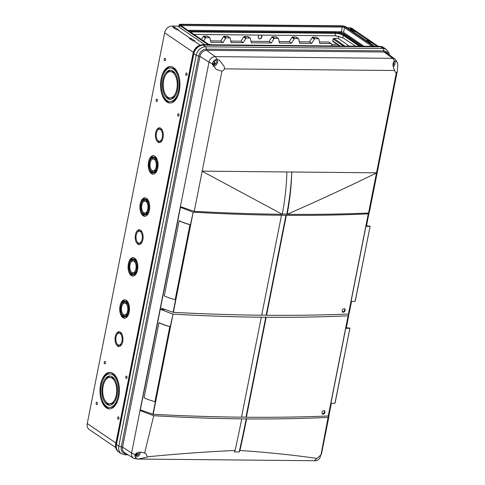 <?xml version="1.0" encoding="UTF-8"?>
<svg xmlns="http://www.w3.org/2000/svg" width="485" height="485" viewBox="0 0 485 485"><rect width="100%" height="100%" fill="white"/><g stroke="black" fill="none" stroke-linecap="round" stroke-linejoin="round"><path stroke-width="0.73" d="M115.715 447.546L89.319 429.601A7.22 5.765 -55.8 0 1 87.258 423.569L115.909 443.047M173.018 27.378L176.467 29.724L178.365 29.664L174.909 27.318L173.06 27.409M87.258 423.569L164.639 32.774A7.22 5.765 -55.8 0 1 172.102 26.038L178.91 26.105M193.127 40.928L194.812 40.861L191.339 38.485L189.447 38.545L193.127 40.928M355.723 31.489L352.104 29.033L350.461 29.015L353.917 31.361L355.766 31.495M372.147 42.662L368.752 40.279L366.951 40.128L370.34 42.528L372.195 42.662M378.458 46.39L352.249 28.573A7.22 5.765 124.2 0 0 349.533 27.754L347.254 27.73M97.376 403.841A1.249 0.667 90.6 0 1 97.164 404.399A1.249 0.667 90.6 0 1 96.363 404.435A1.249 0.667 90.6 0 1 96.133 402.999A1.249 0.667 90.6 0 1 97.182 402.447A1.249 0.667 90.6 0 1 97.376 403.841M118.946 418.507A1.249 0.667 90.6 0 1 118.734 419.058A1.249 0.667 90.6 0 1 117.928 419.101A1.249 0.667 90.6 0 1 117.703 417.658A1.249 0.667 90.6 0 1 118.752 417.112A1.249 0.667 90.6 0 1 118.946 418.507M105.451 363.065A1.249 0.667 90.6 0 1 105.239 363.623A1.249 0.667 90.6 0 1 104.439 363.659A1.249 0.667 90.6 0 1 104.208 362.216A1.249 0.667 90.6 0 1 105.257 361.671A1.249 0.667 90.6 0 1 105.451 363.065M127.022 377.724A1.249 0.667 90.6 0 1 126.803 378.282A1.249 0.667 90.6 0 1 126.003 378.318A1.249 0.667 90.6 0 1 125.779 376.881A1.249 0.667 90.6 0 1 126.827 376.336A1.249 0.667 90.6 0 1 127.022 377.724M165.47 59.946A1.249 0.667 90.6 0 1 165.258 60.498A1.249 0.667 90.6 0 1 164.457 60.54A1.249 0.667 90.6 0 1 164.227 59.097A1.249 0.667 90.6 0 1 165.276 58.552A1.249 0.667 90.6 0 1 165.47 59.946M187.04 74.605A1.249 0.667 90.6 0 1 186.828 75.163A1.249 0.667 90.6 0 1 186.022 75.199A1.249 0.667 90.6 0 1 185.797 73.762A1.249 0.667 90.6 0 1 186.846 73.217A1.249 0.667 90.6 0 1 187.04 74.605M157.395 100.722A1.249 0.667 90.6 0 1 157.182 101.28A1.249 0.667 90.6 0 1 156.382 101.316A1.249 0.667 90.6 0 1 156.152 99.88A1.249 0.667 90.6 0 1 157.201 99.328A1.249 0.667 90.6 0 1 157.395 100.722M178.965 115.388A1.249 0.667 90.6 0 1 178.753 115.939A1.249 0.667 90.6 0 1 177.946 115.982A1.249 0.667 90.6 0 1 177.722 114.539A1.249 0.667 90.6 0 1 178.771 113.993A1.249 0.667 90.6 0 1 178.965 115.388M384.114 47.839A9.209 7.354 124.2 0 0 383.993 47.754A9.209 7.354 124.2 0 0 380.531 46.706L203.1 44.99A9.209 7.354 -55.8 0 0 193.582 53.58L116.206 444.375A9.209 7.354 -55.8 0 0 118.831 452.062A9.209 7.354 -55.8 0 0 118.952 452.147M336.426 35.817L194.006 34.441M203.633 40.982L205.476 38.012L203.27 36.514L201.427 39.485M336.923 45.99A0.637 0.509 124.2 0 1 337.299 45.851L331.497 45.748L331.673 44.862A1.443 1.152 124.2 0 0 331.091 43.571L319.845 43.462L318.881 39.109A0.655 0.521 124.2 0 0 318.706 38.83L316.59 37.303A0.727 0.582 124.2 0 0 316.305 37.212L312.813 37.175A0.727 0.582 124.2 0 0 312.176 37.569L309.521 41.843L311.703 43.383L299.651 43.262L298.693 38.915A0.655 0.521 124.2 0 0 298.517 38.636L296.402 37.109A0.727 0.582 124.2 0 0 296.117 37.018L292.619 36.981A0.727 0.582 124.2 0 0 291.982 37.369L289.333 41.649L291.515 43.183L279.463 43.068L278.499 38.715A0.655 0.521 124.2 0 0 278.323 38.436L276.214 36.908A0.727 0.582 124.2 0 0 275.929 36.818L272.431 36.787A0.727 0.582 124.2 0 0 271.794 37.175L269.139 41.455L271.321 42.989L251.321 42.795L250.357 38.448A0.655 0.521 124.2 0 0 250.181 38.169L248.065 36.642A0.727 0.582 124.2 0 0 247.78 36.551L244.288 36.514A0.727 0.582 124.2 0 0 243.652 36.902L240.996 41.183L243.179 42.716L231.127 42.601L230.169 38.248A0.655 0.521 124.2 0 0 229.993 37.969L227.877 36.442A0.727 0.582 124.2 0 0 227.592 36.351L224.094 36.32A0.727 0.582 124.2 0 0 223.458 36.708L220.808 40.989L222.991 42.522L210.939 42.407L209.975 38.054A0.655 0.521 124.2 0 0 209.799 37.775L207.689 36.248A0.727 0.582 124.2 0 0 207.404 36.157L203.906 36.126A0.727 0.582 124.2 0 0 203.27 36.514M209.799 37.775A0.655 0.521 124.2 0 0 209.544 37.697L206.046 37.66A0.655 0.521 124.2 0 0 205.476 38.012M222.991 42.522L225.67 38.206L223.458 36.708M229.993 37.969A0.655 0.521 124.2 0 0 229.732 37.891L226.24 37.854A0.655 0.521 124.2 0 0 225.67 38.206M243.179 42.716L245.859 38.4L243.652 36.902M250.181 38.169A0.655 0.521 124.2 0 0 249.927 38.085L246.428 38.054A0.655 0.521 124.2 0 0 245.859 38.4M271.321 42.989L274.001 38.673L271.794 37.175M278.323 38.436A0.655 0.521 124.2 0 0 278.069 38.357L274.571 38.321A0.655 0.521 124.2 0 0 274.001 38.673M291.515 43.183L294.195 38.867L291.982 37.369M298.517 38.636A0.655 0.521 124.2 0 0 298.263 38.551L294.765 38.521A0.655 0.521 124.2 0 0 294.195 38.867M318.706 38.83A0.655 0.521 124.2 0 0 318.451 38.745L316.305 37.212M311.703 43.383L314.383 39.067A0.655 0.521 124.2 0 1 314.953 38.715L318.451 38.745M331.091 43.571L328.557 42.025L319.506 41.94M331.261 43.656L329.103 42.189A1.443 1.152 124.2 0 0 328.557 42.025M331.673 44.305L337.136 44.299M339.276 45.82L337.123 44.359M261.391 35.09A2.195 1.752 -55.8 0 1 261.245 37.806A2.195 1.752 -55.8 0 1 258.723 38.533M261.451 35.09A2.201 1.758 -55.8 0 1 261.451 37.903A2.201 1.758 -55.8 0 1 258.808 38.6A2.201 1.758 -55.8 0 1 258.22 36.787A2.201 1.758 -55.8 0 1 259.39 35.072M339.742 46.02L332.959 41.546A0.691 0.552 124.2 0 1 332.752 40.97L333.134 39.049L343.592 46.057M333.134 39.049A0.691 0.552 124.2 0 1 333.85 38.4L338.294 38.442L349.267 46.111M163.015 75.12A18.236 9.688 90.6 0 1 170.884 66.572M170.532 103.002A18.236 9.688 90.6 0 1 162.833 94.302M161.172 78.612A18.236 9.688 90.6 0 1 170.423 66.548A18.236 9.688 90.6 0 1 179.941 84.875A18.236 9.688 90.6 0 1 170.071 103.02A18.236 9.688 90.6 0 1 161.172 78.612M170.411 67.991A16.793 8.924 90.6 0 1 179.171 84.869A16.793 8.924 90.6 0 1 170.083 101.577A16.793 8.924 90.6 0 1 161.893 79.103A16.793 8.924 90.6 0 1 170.411 67.991L171.326 68.003A16.793 8.924 90.6 0 1 178.583 75.272M178.395 94.454A16.793 8.924 90.6 0 1 171.005 101.583L170.083 101.577M162.966 79.837A14.629 7.772 90.6 0 1 170.387 70.155A14.629 7.772 90.6 0 1 178.019 84.857A14.629 7.772 90.6 0 1 170.108 99.407A14.629 7.772 90.6 0 1 162.966 79.837M166.331 73.956A14.629 7.772 90.6 0 1 170.999 70.21M170.72 99.37A14.629 7.772 90.6 0 1 166.119 95.533M170.374 71.604A13.18 7.002 90.6 0 1 177.249 84.851A13.18 7.002 90.6 0 1 170.12 97.964A13.18 7.002 90.6 0 1 163.688 80.322A13.18 7.002 90.6 0 1 170.374 71.604L171.599 71.616A13.18 7.002 90.6 0 1 175.6 74.041M175.388 95.624A13.18 7.002 90.6 0 1 171.344 97.976L170.12 97.964M102.456 380.961A18.236 9.688 90.6 0 1 110.325 372.407M109.974 408.843A18.236 9.688 90.6 0 1 102.274 400.143M100.613 384.453A18.236 9.688 90.6 0 1 109.865 372.383A18.236 9.688 90.6 0 1 119.383 390.716A18.236 9.688 90.6 0 1 109.513 408.855A18.236 9.688 90.6 0 1 100.613 384.453M109.852 373.832A16.793 8.924 90.6 0 1 118.613 390.71A16.793 8.924 90.6 0 1 109.525 407.412A16.793 8.924 90.6 0 1 101.335 384.938A16.793 8.924 90.6 0 1 109.852 373.832L110.768 373.838A16.793 8.924 90.6 0 1 118.025 381.113M117.837 400.289A16.793 8.924 90.6 0 1 110.447 407.424L109.525 407.412M102.414 385.672A14.629 7.772 90.6 0 1 109.834 375.996A14.629 7.772 90.6 0 1 117.461 390.698A14.629 7.772 90.6 0 1 109.549 405.248A14.629 7.772 90.6 0 1 102.414 385.672M105.772 379.791A14.629 7.772 90.6 0 1 110.441 376.045M110.162 405.205A14.629 7.772 90.6 0 1 105.566 401.374M109.816 377.439A13.18 7.002 90.6 0 1 116.697 390.692A13.18 7.002 90.6 0 1 109.561 403.805A13.18 7.002 90.6 0 1 103.129 386.163A13.18 7.002 90.6 0 1 109.816 377.439L111.041 377.451A13.18 7.002 90.6 0 1 115.042 379.882M114.83 401.465A13.18 7.002 90.6 0 1 110.786 403.811L109.561 403.805M157.801 130.077A7.402 3.935 90.6 0 1 160.044 127.913M159.904 142.535A7.402 3.935 90.6 0 1 157.698 140.329M155.679 132.714A7.402 3.935 90.6 0 1 159.438 127.816A7.402 3.935 90.6 0 1 163.299 135.254A7.402 3.935 90.6 0 1 159.292 142.62A7.402 3.935 90.6 0 1 155.679 132.714M159.419 129.259A5.959 3.165 90.6 0 1 162.53 135.248A5.959 3.165 90.6 0 1 159.304 141.177A5.959 3.165 90.6 0 1 156.4 133.205A5.959 3.165 90.6 0 1 159.419 129.259L160.644 129.271A5.959 3.165 90.6 0 1 162.251 130.119M162.154 140.371A5.959 3.165 90.6 0 1 160.529 141.19L159.304 141.177M117.425 333.971A7.402 3.935 90.6 0 1 119.674 331.807M119.534 346.429A7.402 3.935 90.6 0 1 117.328 344.223M115.309 336.608A7.402 3.935 90.6 0 1 119.061 331.71A7.402 3.935 90.6 0 1 122.923 339.148A7.402 3.935 90.6 0 1 118.922 346.514A7.402 3.935 90.6 0 1 115.309 336.608M119.049 333.153A5.959 3.165 90.6 0 1 122.159 339.142A5.959 3.165 90.6 0 1 118.934 345.071A5.959 3.165 90.6 0 1 116.024 337.093A5.959 3.165 90.6 0 1 119.049 333.153L120.274 333.165A5.959 3.165 90.6 0 1 121.88 334.013M121.783 344.265A5.959 3.165 90.6 0 1 120.159 345.084L118.934 345.071M137.613 232.024A7.402 3.935 90.6 0 1 139.862 229.86M139.716 244.482A7.402 3.935 90.6 0 1 137.516 242.276M135.491 234.661A7.402 3.935 90.6 0 1 139.25 229.763A7.402 3.935 90.6 0 1 143.111 237.201A7.402 3.935 90.6 0 1 139.104 244.567A7.402 3.935 90.6 0 1 135.491 234.661M139.237 231.206A5.959 3.165 90.6 0 1 142.341 237.195A5.959 3.165 90.6 0 1 139.122 243.124A5.959 3.165 90.6 0 1 136.212 235.146A5.959 3.165 90.6 0 1 139.237 231.206L140.462 231.218A5.959 3.165 90.6 0 1 142.069 232.066M141.966 242.318A5.959 3.165 90.6 0 1 140.347 243.137L139.122 243.124M149.889 160.268A9.209 4.892 90.6 0 1 153.703 155.764M153.527 174.097A9.209 4.892 90.6 0 1 149.798 169.526M148.574 161.814A9.209 4.892 90.6 0 1 153.242 155.721A9.209 4.892 90.6 0 1 158.049 164.973A9.209 4.892 90.6 0 1 153.066 174.133A9.209 4.892 90.6 0 1 148.574 161.814M153.23 157.164A7.766 4.129 90.6 0 1 157.279 164.967A7.766 4.129 90.6 0 1 153.078 172.69A7.766 4.129 90.6 0 1 149.289 162.299A7.766 4.129 90.6 0 1 153.23 157.164L154.145 157.17A7.766 4.129 90.6 0 1 157.431 160.341M157.34 169.598A7.766 4.129 90.6 0 1 154 172.702L153.078 172.69M149.471 162.42A7.402 3.935 90.6 0 1 153.23 157.522A7.402 3.935 90.6 0 1 157.091 164.967A7.402 3.935 90.6 0 1 153.084 172.333A7.402 3.935 90.6 0 1 149.471 162.42M151.593 159.789A7.402 3.935 90.6 0 1 153.836 157.619M153.696 172.248A7.402 3.935 90.6 0 1 151.49 170.035M153.212 158.971A5.959 3.165 90.6 0 1 156.322 164.961A5.959 3.165 90.6 0 1 153.096 170.884A5.959 3.165 90.6 0 1 150.192 162.912A5.959 3.165 90.6 0 1 153.212 158.971L154.436 158.983A5.959 3.165 90.6 0 1 156.043 159.832M155.946 170.077A5.959 3.165 90.6 0 1 154.321 170.896L153.096 170.884M121.359 304.35A9.209 4.892 90.6 0 1 125.172 299.845M124.997 318.184A9.209 4.892 90.6 0 1 121.268 313.607M120.044 305.896A9.209 4.892 90.6 0 1 124.718 299.803A9.209 4.892 90.6 0 1 129.519 309.06A9.209 4.892 90.6 0 1 124.536 318.221A9.209 4.892 90.6 0 1 120.044 305.896M124.7 301.246A7.766 4.129 90.6 0 1 128.749 309.048A7.766 4.129 90.6 0 1 124.548 316.778A7.766 4.129 90.6 0 1 120.759 306.387A7.766 4.129 90.6 0 1 124.7 301.246L125.621 301.258A7.766 4.129 90.6 0 1 128.901 304.422M128.81 313.68A7.766 4.129 90.6 0 1 125.469 316.784L124.548 316.778M120.941 306.508A7.402 3.935 90.6 0 1 124.7 301.609A7.402 3.935 90.6 0 1 128.561 309.048A7.402 3.935 90.6 0 1 124.554 316.414A7.402 3.935 90.6 0 1 120.941 306.508M123.063 303.871A7.402 3.935 90.6 0 1 125.306 301.706M125.166 316.329A7.402 3.935 90.6 0 1 122.96 314.122M124.681 303.052A5.959 3.165 90.6 0 1 127.791 309.042A5.959 3.165 90.6 0 1 124.566 314.971A5.959 3.165 90.6 0 1 121.662 306.993A5.959 3.165 90.6 0 1 124.681 303.052L125.906 303.064A5.959 3.165 90.6 0 1 127.513 303.913M127.416 314.165A5.959 3.165 90.6 0 1 125.791 314.983L124.566 314.971M141.541 202.403A9.209 4.892 90.6 0 1 145.361 197.904M145.185 216.237A9.209 4.892 90.6 0 1 141.456 211.66M140.226 203.949A9.209 4.892 90.6 0 1 144.9 197.856A9.209 4.892 90.6 0 1 149.707 207.113A9.209 4.892 90.6 0 1 144.724 216.274A9.209 4.892 90.6 0 1 140.226 203.949M144.888 199.299A7.766 4.129 90.6 0 1 148.937 207.107A7.766 4.129 90.6 0 1 144.736 214.831A7.766 4.129 90.6 0 1 140.947 204.44A7.766 4.129 90.6 0 1 144.888 199.299L145.803 199.311A7.766 4.129 90.6 0 1 149.089 202.475M148.998 211.733A7.766 4.129 90.6 0 1 145.652 214.837L144.736 214.831M141.129 204.561A7.402 3.935 90.6 0 1 144.882 199.662A7.402 3.935 90.6 0 1 148.743 207.101A7.402 3.935 90.6 0 1 144.742 214.467A7.402 3.935 90.6 0 1 141.129 204.561M143.245 201.924A7.402 3.935 90.6 0 1 145.494 199.759M145.354 214.382A7.402 3.935 90.6 0 1 143.148 212.175M144.869 201.105A5.959 3.165 90.6 0 1 147.98 207.095A5.959 3.165 90.6 0 1 144.754 213.024A5.959 3.165 90.6 0 1 141.844 205.052A5.959 3.165 90.6 0 1 144.869 201.105L146.094 201.117A5.959 3.165 90.6 0 1 147.701 201.966M147.604 212.218A5.959 3.165 90.6 0 1 145.979 213.036L144.754 213.024M129.701 262.215A9.209 4.892 90.6 0 1 133.514 257.711M133.339 276.044A9.209 4.892 90.6 0 1 129.61 271.467M128.386 263.755A9.209 4.892 90.6 0 1 133.06 257.662A9.209 4.892 90.6 0 1 137.861 266.92A9.209 4.892 90.6 0 1 132.878 276.08A9.209 4.892 90.6 0 1 128.386 263.755M133.042 259.111A7.766 4.129 90.6 0 1 137.097 266.914A7.766 4.129 90.6 0 1 132.896 274.637A7.766 4.129 90.6 0 1 129.107 264.246A7.766 4.129 90.6 0 1 133.042 259.111L133.963 259.117A7.766 4.129 90.6 0 1 137.243 262.288M137.152 271.545A7.766 4.129 90.6 0 1 133.811 274.643L132.896 274.637M129.283 264.367A7.402 3.935 90.6 0 1 133.042 259.469A7.402 3.935 90.6 0 1 136.903 266.914A7.402 3.935 90.6 0 1 132.896 274.274A7.402 3.935 90.6 0 1 129.283 264.367M131.405 261.73A7.402 3.935 90.6 0 1 133.654 259.566M133.508 274.195A7.402 3.935 90.6 0 1 131.308 271.982M133.029 260.918A5.959 3.165 90.6 0 1 136.133 266.902A5.959 3.165 90.6 0 1 132.914 272.831A5.959 3.165 90.6 0 1 130.004 264.858A5.959 3.165 90.6 0 1 133.029 260.918L134.248 260.924A5.959 3.165 90.6 0 1 135.855 261.779M135.758 272.024A5.959 3.165 90.6 0 1 134.133 272.843L132.914 272.831M359.27 46.208L343.265 35.326A5.778 1.631 11.2 0 0 335.493 33.326L191.211 31.931A5.778 1.631 11.2 0 0 190.35 31.955M355.626 46.172L342.798 37.691L335.02 35.732L335.493 33.326M190.884 30.337L335.093 31.677L335.165 32.695L335.093 33.059L190.823 31.664L190.823 30.282L190.817 31.658M188.344 30.591A7.142 2.019 11.2 0 1 190.757 30.337L335.177 31.822L335.171 32.695L190.896 31.301M360.561 46.22L344.011 34.968L343.938 35.332L359.943 46.214M190.817 31.664A6.572 1.855 11.2 0 0 189.95 31.683M190.89 31.301A6.572 1.855 11.2 0 0 189.489 31.367M343.938 35.332A6.572 1.855 -168.8 0 0 335.099 33.059L335.171 32.695A6.572 1.855 -168.8 0 1 344.011 34.968L344.417 34.205L362.113 46.233M342.058 26.172A2.383 0.673 -168.8 0 1 345.265 26.996A0.721 0.576 124.2 0 0 344.52 27.669A1.661 0.467 -168.8 0 0 342.283 27.093L181.62 25.541A0.721 0.382 90.6 0 0 181.396 24.614L342.058 26.172A0.721 0.382 90.6 0 1 342.283 27.093L341.349 31.816L336.742 31.774M189.405 30.349L187.968 30.337M341.349 31.816A1.661 0.467 -168.8 0 1 343.586 32.392L363.974 46.251M373.899 46.348L373.929 46.196A3.468 0.982 -168.8 0 0 373.468 45.554L346.181 27.002A3.468 0.982 -168.8 0 0 341.519 25.802L180.856 24.25A3.468 0.982 11.2 0 0 179.177 24.747A3.468 0.982 11.2 0 0 179.644 25.396L179.274 27.263L204.949 44.717M202.421 44.747A0.867 0.461 90.6 0 1 202.591 44.693L209.114 44.808A3.468 0.982 11.2 0 1 206.925 43.941L179.644 25.396M208.726 44.753L208.404 44.802M210.805 44.772A0.721 0.382 90.6 0 1 210.92 44.735A0.721 0.382 90.6 0 1 211.054 44.778L371.789 46.378A0.867 0.461 -89.4 0 0 371.637 46.33A0.867 0.461 -89.4 0 0 371.48 46.378M373.929 46.196A3.468 0.982 -168.8 0 1 373.802 46.396L373.771 46.924L373.802 46.396L380.531 46.706M371.789 46.378L371.716 46.33A0.721 0.382 -89.4 0 0 371.589 46.287A0.721 0.382 -89.4 0 0 371.462 46.324M179.177 24.747L178.807 26.62A3.468 0.982 11.2 0 0 179.274 27.263M338.294 38.442L338.736 36.187M220.808 40.989L210.599 40.885M240.996 41.183L230.793 41.086M269.139 41.455L250.981 41.28M289.333 41.649L279.124 41.552M309.521 41.843L299.318 41.746M397.621 63.286A4.692 3.747 -55.8 0 0 396.403 61.65A4.692 3.747 -55.8 0 0 394.638 61.116C392.444 62.82 392.444 65.954 394.632 70.507A4.692 3.747 124.2 0 0 396.002 72.726A4.692 3.747 124.2 0 0 396.3 72.908L397.251 71.35L397.742 65.572A4.692 3.747 -55.8 0 0 397.621 63.286L395.821 59.916A6.02 4.808 124.2 0 0 395.02 59.115A6.02 4.808 124.2 0 0 392.626 58.333L384.071 52.028A6.475 5.171 124.2 0 1 386.648 52.871L395.02 59.115M320.882 454.863L320.361 456.361A4.692 3.747 -55.8 0 1 315.717 460.738A4.692 3.747 -55.8 0 1 315.511 460.744L314.401 460.653L320.997 454.845L328.096 417.385L329.048 415.809L329.054 414.887M329.048 415.809L321.464 454.112L320.997 454.845M315.717 460.738L137.643 459.034A27.445 14.586 -89.4 0 0 138.079 459.028L146.852 457.313L147.446 456.803C177.74 453.845 206.943 451.729 235.055 450.45A27.445 14.586 -89.4 0 1 234.303 451.935L239.19 451.984A27.445 14.586 90.6 0 0 239.936 450.498C267.217 452.311 292.928 454.96 317.069 458.446M328.096 417.385C302.088 418.628 274.928 419.137 246.616 418.907A768.198 408.2 90.6 0 1 239.936 450.498M221.93 71.222A4.692 3.747 124.2 0 0 224.543 68.864L224.228 66.518L219.626 60.376L217.207 59.4A4.692 3.747 -55.8 0 0 212.357 63.777L216.134 69.355L221.93 71.222L194.242 211.351L180.378 206.652L140.007 410.546L153.727 415.7L144.615 453.135C140.535 451.553 137.322 452.032 134.975 454.572A4.692 3.747 -55.8 0 0 136.315 458.495A4.692 3.747 -55.8 0 0 138.079 459.028M147.446 456.803L145.949 453.687L144.615 453.135M153.727 415.7C183.967 417.488 213.303 418.543 241.736 418.858A768.198 408.2 90.6 0 1 235.055 450.45M376.518 172.818L368.545 213.03C342.555 214.134 315.42 214.564 287.126 214.328A145.536 77.333 -89.4 0 0 291.776 171.999L376.518 172.818L396.3 72.908M397.251 71.35L369.485 211.593L368.545 213.03M137.643 459.034L134.49 458.592A6.02 4.808 -55.8 0 1 133.454 458.143A6.02 4.808 -55.8 0 1 131.599 453.026L208.974 62.232L199.947 56.351A6.475 5.171 124.2 0 1 206.64 50.319L384.071 52.028A1.085 0.576 -89.4 0 1 383.714 50.858A2.164 1.152 -89.4 0 0 383.011 48.518L380.78 46.875A9.209 7.354 124.2 0 1 384.453 48.076L386.636 49.7A9.088 7.263 124.2 0 0 383.011 48.518L205.579 46.802A9.088 7.263 124.2 0 0 196.189 55.284L193.836 53.75L116.455 444.545L118.807 446.073A2.164 0.612 11.2 0 0 121.317 446.788L198.698 55.999A2.164 0.612 -168.8 0 1 196.189 55.284L118.807 446.073A9.088 7.263 -55.8 0 0 121.608 453.802L125.172 454.815A2.164 1.152 -89.4 0 0 126.173 453.76A7.348 5.868 -55.8 0 1 121.317 446.788A1.085 0.303 11.2 0 1 122.572 447.146L131.599 453.026A27.445 7.754 11.2 0 0 134.975 454.572M376.481 172.957C347.775 187.034 317.99 200.82 287.126 214.328L286.768 214.097A162.475 86.336 -89.4 0 0 291.776 171.999L286.89 171.957A145.536 77.333 -89.4 0 1 282.246 214.279C253.831 213.97 224.5 212.988 194.242 211.351M282.246 214.279L202.178 171.272M133.454 458.143L124.566 452.65A6.475 5.171 -55.8 0 1 122.572 447.146L199.947 56.351A1.085 0.303 -168.8 0 0 198.698 55.999A7.348 5.868 124.2 0 1 206.289 49.143A2.164 1.152 -89.4 0 0 205.579 46.802L203.354 45.16A9.209 7.354 124.2 0 0 193.836 53.75M217.207 59.4A27.445 14.586 -89.4 0 0 215.194 56.618A6.02 4.808 124.2 0 0 208.974 62.232A27.445 7.754 -168.8 0 0 212.357 63.777M121.608 453.802L119.292 452.372A9.209 7.354 -55.8 0 1 116.455 444.545M282.288 214.055L286.768 214.097M246.616 418.907L241.736 418.858M246.259 418.652A767.476 407.812 90.6 0 1 239.19 451.984M203.354 45.16L380.78 46.875M388.339 54.132A7.348 5.868 124.2 0 0 383.714 50.858L206.289 49.143A1.085 0.576 -89.4 0 0 206.64 50.319L215.194 56.618L392.626 58.333A27.445 14.586 -89.4 0 1 394.638 61.116M224.543 68.864L394.632 70.507M202.148 171.138L286.89 171.957M140.007 410.546L141.808 410.565M342.271 311.782A2.007 1.601 124.2 0 0 344.671 309.951A2.007 1.601 124.2 0 0 344.392 308.551M345.229 310.333C344.659 311.934 343.774 312.516 342.574 312.091C341.719 309.885 342.434 308.757 344.72 308.702L345.229 310.333M369.903 226.252L365.981 226.41A27.087 7.651 11.2 0 0 366.417 225.78L370.128 226.168L355.196 301.094M365.92 226.422L351.061 301.452L355.044 301.282M179.117 220.851L179.159 220.723A27.087 7.651 11.2 0 0 190.435 224.713L175.843 299.772A833.127 235.389 11.2 0 1 175.133 299.73A27.445 7.754 11.2 0 1 164.257 295.88L179.117 220.851A27.445 7.754 11.2 0 0 189.987 224.7A833.127 235.389 11.2 0 0 190.702 224.743M189.987 224.7L175.133 299.73M369.146 212.388L368.279 213.861C342.077 215.061 314.771 215.546 286.356 215.316L281.476 215.273C252.934 214.952 223.506 213.915 193.194 212.169L190.435 224.713M192.927 212.139L180.45 207.319L160.529 307.939L173.357 312.346C203.7 313.959 233.139 314.923 261.682 315.238L281.476 215.273M175.576 299.76L173.09 312.322M261.724 315.014L266.562 315.286C294.977 315.517 322.27 315.104 348.442 314.037L349.255 312.886L351.522 301.434M286.004 215.061L266.204 315.056M286.356 215.316L266.562 315.286M182.766 207.719L182.033 207.41M181.857 207.331L180.45 207.319M368.473 213.837L365.981 226.41M351.122 301.452L348.636 314.013M322.088 413.729A2.007 1.601 124.2 0 0 324.489 411.898A2.007 1.601 124.2 0 0 324.204 410.492M325.041 412.274C324.471 413.875 323.586 414.463 322.392 414.032C321.531 411.832 322.246 410.698 324.532 410.643L325.041 412.274M349.715 328.2L345.799 328.357A27.087 7.651 11.2 0 0 346.235 327.727L349.94 328.115L335.008 403.041M345.732 328.363L330.879 403.399L334.862 403.229M158.928 322.792L158.977 322.671A27.087 7.651 11.2 0 0 170.247 326.66L155.661 401.719A833.127 235.389 11.2 0 1 154.945 401.677A27.445 7.754 11.2 0 1 144.069 397.827L158.928 322.792A27.445 7.754 11.2 0 0 169.805 326.647A833.127 235.389 11.2 0 0 170.514 326.684M169.805 326.647L154.945 401.677M348.939 313.637L348.927 314.529L348.091 315.808C321.894 317.008 294.583 317.493 266.174 317.263L261.288 317.214C232.745 316.899 203.324 315.862 173.006 314.11L170.247 326.66M172.739 314.086L160.268 309.266L140.341 409.886L153.169 414.293C183.512 415.906 212.951 416.87 241.494 417.185L261.288 317.214M155.388 401.701L152.902 414.263M241.536 416.954L246.38 417.233C274.789 417.464 302.082 417.051 328.26 415.984L329.066 414.833L331.334 403.381M265.816 317.008L246.016 417.003M266.174 317.263L246.38 417.233M164.609 309.685L160.268 309.266M348.285 315.777L345.799 328.357M330.94 403.399L328.448 415.96M137.546 453.778A4.262 3.401 -55.8 0 1 136.255 455.057M137.079 453.457A3.013 2.407 -55.8 0 1 134.933 454.833M137.382 452.65L137.407 452.669A2.892 2.31 -55.8 0 1 137 453.402L137.716 453.893A2.892 2.31 -55.8 0 1 134.897 455.179M140.28 452.347A4.262 3.401 -55.8 0 1 135.121 456.931M139.092 452.378A2.892 2.31 -55.8 0 1 137.661 455.16A2.892 2.31 -55.8 0 1 134.963 455.391A2.892 2.31 -55.8 0 1 134.885 455.336M214.928 62.983A4.262 3.401 -55.8 0 1 213.63 64.262M214.461 62.662A3.013 2.407 -55.8 0 1 212.321 64.038M215.37 59.831A2.892 2.31 -55.8 0 1 215.637 60.382L215.067 59.994M213.739 61.061A2.892 2.31 -55.8 0 1 213.709 61.14L214.788 61.874A2.892 2.31 -55.8 0 1 214.376 62.607L215.097 63.098A2.892 2.31 -55.8 0 1 212.327 64.402M214.964 60.055A2.892 2.31 -55.8 0 1 215.031 60.631L214.188 60.625M214.788 61.874L213.133 61.856M217.08 59.4A4.262 3.401 -55.8 0 1 216.947 63.862A4.262 3.401 -55.8 0 1 213.012 66.215M215.51 59.77A2.892 2.31 -55.8 0 1 215.589 59.819A2.892 2.31 -55.8 0 1 215.88 63.499A2.892 2.31 -55.8 0 1 212.357 64.608M394.511 61.116A4.262 3.401 -55.8 0 1 393.365 66.803M393.402 61.88A2.892 2.31 -55.8 0 1 393.141 65.445M173.891 27.251L172.102 26.038M164.639 32.774L193.327 52.277M200.111 45.081L193.933 40.879M190.314 38.418L177.51 29.712M191.339 38.485L191.096 39.667M191.114 38.424L190.896 39.534M354.935 31.428L367.745 40.134M371.364 42.595L376.93 46.378M349.533 27.754L351.316 28.967M352.328 29.112L352.116 30.137M352.104 29.033L351.916 30.003M368.752 40.279L368.539 41.304M368.533 40.2L368.345 41.17M206.046 37.66L203.906 36.126M209.544 37.697L207.404 36.157M226.24 37.854L224.094 36.32M229.732 37.891L227.592 36.351M246.428 38.054L244.288 36.514M249.927 38.085L247.78 36.551M274.571 38.321L272.431 36.787M278.069 38.357L275.929 36.818M294.765 38.521L292.619 36.981M298.263 38.551L296.117 37.018M314.953 38.715L312.813 37.175M314.383 39.067L312.176 37.569M332.752 40.97L340.3 46.026M333.85 38.4L344.823 46.069M342.798 37.691L343.265 35.326M191.108 32.471L191.211 31.931M362.343 46.239L344.417 34.205A6.869 1.94 -168.8 0 0 335.177 31.822L190.902 30.428M190.89 30.428A6.869 1.94 11.2 0 0 188.495 30.694M335.159 31.731A7.142 2.019 -168.8 0 1 344.514 34.12M181.02 25.614A1.661 0.467 11.2 0 1 181.62 25.541L181.535 25.966M345.265 26.996L372.553 45.541A0.721 0.576 124.2 0 0 371.801 46.214L344.52 27.669L343.586 32.392M181.396 24.614A2.383 0.673 11.2 0 0 180.559 25.402A0.721 0.576 124.2 0 1 180.832 25.487L180.814 25.778M206.925 43.941L206.774 44.735M208.253 44.177A0.721 0.576 124.2 0 0 207.847 43.953L180.559 25.402M207.847 43.953A2.383 0.673 11.2 0 0 211.054 44.778M372.553 45.541A2.383 0.673 -168.8 0 1 371.716 46.33M174.685 27.257L174.473 28.366M174.909 27.318L174.667 28.5M209.114 44.808L203.1 44.99M118.649 451.941A9.209 7.354 -55.8 0 1 118.467 451.82A9.209 7.354 -55.8 0 1 115.842 444.127L116.206 444.375M118.831 452.062L118.467 451.82C116.067 449.995 115.151 447.382 115.727 443.969L193.224 53.338A9.209 7.354 -55.8 0 1 202.742 44.747A0.867 0.461 90.6 0 0 202.591 44.693C197.728 45.16 194.57 47.985 193.109 53.174L193.582 53.58M383.811 47.633A9.209 7.354 124.2 0 0 383.635 47.512A9.209 7.354 124.2 0 0 380.173 46.457A0.867 0.461 90.6 0 0 380.016 46.408A0.867 0.461 90.6 0 0 379.864 46.457M315.074 460.75A27.445 14.586 -89.4 0 0 315.511 460.744M193.194 212.169L173.357 312.346M368.279 213.861L348.442 314.037M173.006 314.11L153.169 414.293M348.091 315.808L328.26 415.984M335.099 31.677C338.936 31.852 342.107 32.671 344.605 34.132L362.41 46.239M190.817 30.282L188.307 30.567M180.832 25.487L208.12 44.032L210.92 44.735M372.025 46.524L372.225 46.22L371.589 46.287M383.993 47.754L380.016 46.408L373.88 46.348M211.048 44.778L371.637 46.33M115.727 443.969L193.109 53.174M386.636 49.7L388.885 52.653L389.431 54.944M128.113 454.839L125.172 454.815M355.269 301.203L370.128 226.168M366.502 225.78L369.115 212.588M335.08 403.144L349.94 328.115M346.314 327.727L348.927 314.529"/></g></svg>
